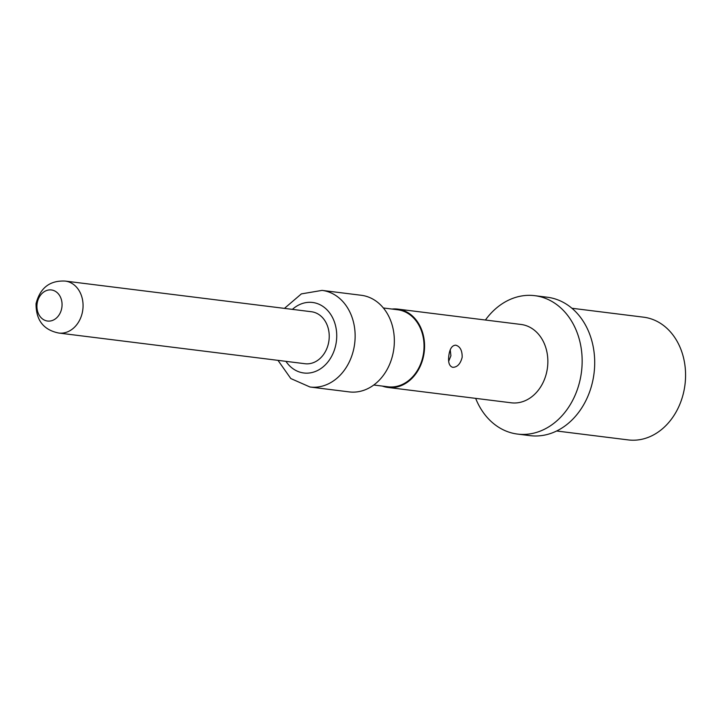 <?xml version="1.0" encoding="UTF-8"?>
<svg xmlns="http://www.w3.org/2000/svg" width="721" height="721" viewBox="0 0 721 721"><rect width="100%" height="100%" fill="white"/><g stroke="black" fill="none" stroke-linecap="round" stroke-linejoin="round"><path stroke-width="1.08" d="M571.915 308.255L643.556 317.177A61.844 49.452 97.1 0 1 643.979 317.231A61.844 49.452 97.1 0 1 684.95 384.933A61.844 49.452 97.1 0 1 628.261 439.918L556.63 430.996M517.534 434.078A69.739 55.769 97.1 0 0 581.414 372.369A69.739 55.769 -82.9 0 0 534.775 295.673L547.311 297.232A69.739 55.769 97.1 0 1 593.96 373.938A69.739 55.769 97.1 0 1 530.079 435.646L517.534 434.078A69.739 55.769 97.1 0 1 475.653 398.362M534.775 295.673A69.739 55.769 -82.9 0 0 485.413 320.025M397.758 309.102A39.475 31.571 -82.9 0 1 424.155 352.524A39.475 31.571 97.1 0 1 387.997 387.447L511.279 402.805A39.475 31.571 97.1 0 0 547.437 367.872A39.475 31.571 -82.9 0 0 521.04 324.459L397.758 309.102A39.475 31.571 -82.9 0 0 391.981 309.048M387.997 387.447A39.475 31.571 97.1 0 1 382.382 386.086M452.77 367.34C449.255 366.232 447.948 362.321 448.85 355.597C449.724 348.856 452.004 345.386 455.69 345.161C460.079 346.386 462.242 350.424 462.179 357.255C460.467 363.88 457.33 367.241 452.77 367.34L452.734 367.331M373.766 385.014L388.078 386.798A38.817 31.039 97.1 0 0 423.633 352.452A38.817 31.039 -82.9 0 0 397.677 309.76L383.365 307.975M277.982 360.356L290.815 378.552L310.03 387.015L349.225 391.9A48.686 38.934 97.1 0 0 393.828 348.82A48.686 38.934 -82.9 0 0 361.266 295.277L322.062 290.392L301.369 293.889L284.453 308.381M328.956 340.546A26.181 20.936 -82.9 0 0 311.445 311.742L65.278 281.082C49.884 280.289 40.142 287.814 36.05 303.649C35.942 320.178 43.53 329.975 58.798 333.048L304.965 363.717A26.181 20.936 97.1 0 0 328.956 340.546M61.898 307.191A15.655 12.518 97.1 0 1 47.451 321.025A15.655 12.518 97.1 0 1 37.086 303.82A15.655 12.518 -82.9 0 1 51.533 289.977A15.655 12.518 -82.9 0 1 61.898 307.191M448.705 361.23L450.922 355.732L450.228 349.937M310.03 387.015A48.686 38.934 -82.9 0 0 354.624 343.944A48.686 38.934 -82.9 0 0 322.062 290.392M285.913 361.338A35.527 28.407 -82.9 0 0 315.419 371.459A35.527 28.407 -82.9 0 0 336.356 341.547A35.527 28.407 -82.9 0 0 323.684 306.948A35.527 28.407 -82.9 0 0 292.393 309.372M58.798 333.048A26.181 20.936 97.1 0 0 82.789 309.886A26.181 20.936 -82.9 0 0 65.278 281.082"/></g></svg>
